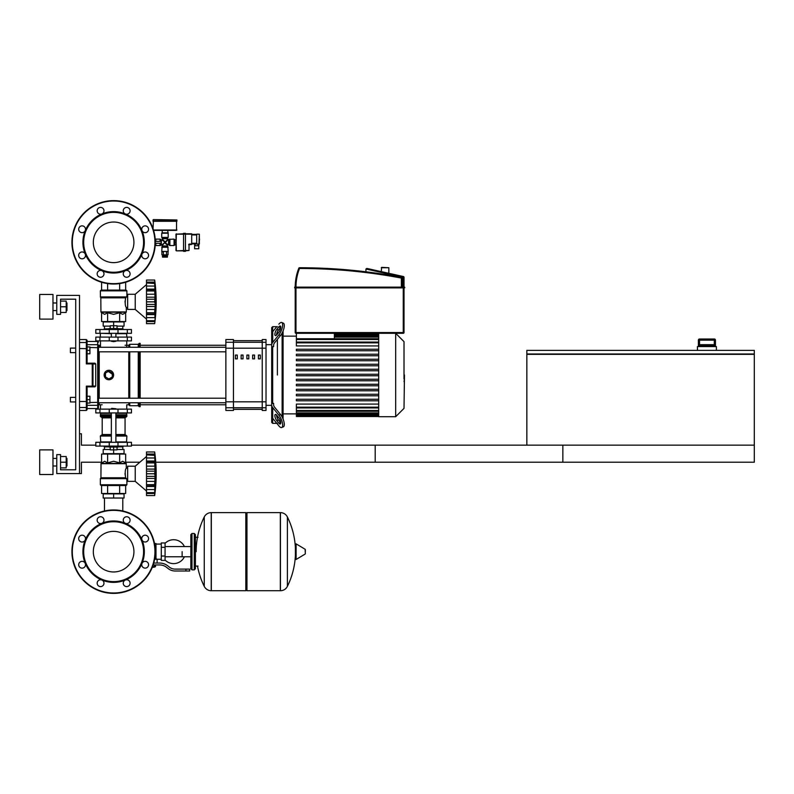 <?xml version="1.0" encoding="UTF-8"?>
<svg xmlns="http://www.w3.org/2000/svg" width="794" height="794" viewBox="0 0 794 794"><rect width="100%" height="100%" fill="white"/><g stroke="black" fill="none" stroke-linecap="round" stroke-linejoin="round"><path stroke-width="1.19" d="M754.3 445.146L754.3 462.207L375.205 462.207L375.205 445.146L754.3 445.146L754.3 354.352L526.839 354.352L526.839 445.146L754.3 445.146M526.839 353.975L754.3 353.975L754.3 350.372L526.839 350.372L526.839 353.975M715.444 340.14L714.302 338.998L714.292 340.14L715.434 340.14A1.141 1.131 -90 0 0 714.292 338.998L699.534 338.998A1.141 1.131 90 0 0 698.392 340.14L698.392 345.44L699.286 344.685L714.54 344.685L715.434 345.44L715.444 340.14L715.444 346.581M698.383 340.14L699.524 338.998L699.534 340.14L714.292 340.14L714.292 344.685L699.534 344.685L699.534 340.14L698.392 340.14L698.383 346.581M716.386 350.372L716.386 346.581L697.44 346.581L697.44 350.372M79.509 473.581L56.761 473.581L56.761 454.625L60.552 454.625L60.552 469.79L75.718 469.79L75.718 299.189L60.552 299.189L60.552 314.355L56.761 314.355L56.761 295.398L79.509 295.398L79.509 473.581L81.405 473.581L81.405 462.207L101.582 462.207M125.66 462.207L139.873 462.207M155.753 462.207L562.857 462.207L562.857 445.146L131.447 445.146M95.806 445.146L81.405 445.146L81.405 433.772L79.509 433.772M104.471 498.027L104.471 510.989M122.782 498.027L122.782 510.989M70.408 352.645L70.408 348.1L70.408 352.645L75.718 352.645L75.718 397.377L75.718 352.645M89.93 350.372L89.93 346.958L87.092 346.958L87.092 353.787L89.93 353.787L89.93 350.372L87.092 350.372M75.718 397.377L70.408 397.377L70.408 401.933L75.718 401.933L75.718 469.79L75.718 401.933M70.408 401.933L70.408 397.377M87.092 399.65L89.93 399.65L89.93 403.064L87.092 403.064L87.092 386.827L92.243 386.827A0.754 0.744 -90 0 0 92.987 386.073L92.243 386.827L94.962 386.827L92.243 386.827M89.93 399.65L89.93 396.246L87.092 396.246M199.532 239.103L199.532 240.016L199.532 239.103M155.316 243.272L161.172 243.272L161.172 241.376L155.316 241.376M153.024 219.958L153.024 220.911L176.903 220.911L176.903 219.958L153.401 219.581L176.903 219.958M174.819 244.87L174.819 239.788M175.96 244.979L174.819 244.979L174.819 239.679L175.96 239.679M174.819 242.329L175.96 242.329M196.694 248.77L198.778 248.77L198.778 245.743L194.609 245.743L194.609 248.77L196.694 248.77M198.778 244.413L198.778 245.743M194.609 243.847L194.609 245.743M191.691 243.847L196.694 243.847M196.694 244.036L199.344 244.036L199.344 234.18L198.966 244.413L196.694 244.036L196.694 234.18L199.344 234.18L196.694 234.18M191.691 234.369L196.694 234.369M191.691 244.036L189.419 244.036L189.032 244.79L191.691 244.413L191.691 233.793L185.429 233.793M183.533 233.793L175.96 234.18L183.533 234.18L183.533 251.331L185.429 251.331L185.429 250.477L189.032 250.477L189.032 244.79L189.032 250.477L185.429 250.854M175.96 234.18L176.337 250.854L185.429 250.477L185.429 234.18L183.533 234.18L183.533 233.327L185.429 233.327L185.429 234.18L191.691 234.18M176.337 250.854L183.533 250.854M166.859 254.834L166.859 255.599L163.068 255.599L163.068 254.834M167.425 255.976L167.425 257.117L162.502 257.117L162.502 255.976L167.425 255.976M166.492 251.807L166.492 254.834L161.897 254.834L161.897 251.807L163.425 251.807L163.425 254.834M168.03 251.807L168.03 254.834L166.492 254.834M155.862 241.376L155.862 239.103L155.247 239.788M155.485 243.272L155.247 244.87M168.189 233.228L168.189 237.396L161.738 237.396L161.738 233.228L168.189 233.228L167.613 230.389M167.802 232.85L162.115 232.85L162.304 230.389M176.526 220.911L176.526 230.389L153.579 230.389M153.024 228.662L153.401 220.911M176.903 221.288L153.024 221.288M168.576 239.867L168.576 244.79L169.886 245.554L174.065 245.554L174.065 239.103L167.425 239.48L165.658 242.329L167.802 239.867M155.862 243.272L155.862 245.554L160.031 245.554L162.115 244.79L162.115 246.597L167.802 246.597L167.425 245.942L162.502 245.942M155.862 239.103L160.031 239.103L160.031 241.376M162.115 246.597L161.738 251.43L168.189 251.43L167.802 246.597M161.738 251.43L168.189 251.43M168.576 244.79L164.963 243.024L167.425 245.167L167.425 245.942M161.351 244.79L161.351 239.867L164.963 241.634L162.502 239.48L162.115 239.867M163.594 241.138L164.963 242.329L162.115 244.79M162.502 238.716L167.425 238.716L167.802 238.061L162.115 238.061L162.502 239.48M167.425 238.716L167.425 239.48M166.154 240.959L164.963 242.329L163.683 241.058M166.333 243.52L164.963 242.329L166.234 241.058M162.502 245.167L164.963 242.329L166.234 243.599M155.485 239.48L155.485 241.376M381.269 267.727L388.842 267.727L381.646 267.35L381.269 271.627M388.842 267.727L388.842 273.315M295.209 287.894L404.771 287.706L404.583 287.14L294.643 287.14L295.209 287.894L295.209 332.557A0.754 0.754 0 0 0 295.973 333.311L403.253 333.311A0.754 0.754 0 0 0 404.017 332.557L404.017 287.894L404.583 287.894L294.643 287.894L295.209 287.14A51.58 51.58 0 0 1 298.812 268.203L299.517 268.481L299.517 267.727A0.754 0.754 0 0 0 298.812 268.203M402.121 287.14L402.121 278.059A0.754 0.754 0 0 0 401.496 277.314A552.654 552.654 0 0 0 299.517 267.727M365.935 271.796L365.935 269.176A0.754 0.754 0 0 1 365.955 269.017L366.858 268.432L403.421 276.54L398.459 275.439L403.421 276.54L398.459 275.439L403.421 276.54L403.253 277.285L404.017 277.285A0.754 0.754 0 0 0 403.421 276.54M294.643 287.14L404.771 287.329L404.017 287.14L404.017 277.285M371.483 269.464L366.858 268.432L371.483 269.464M404.771 287.329L404.017 287.329L404.771 287.706M182.134 551.671L182.134 556.773L182.134 551.671M165.073 560.028A11.94 11.94 0 0 0 184.407 556.773M184.407 546.57A11.94 11.94 0 0 0 165.073 543.314M161.281 559.254L157.113 559.254L157.113 563.045M161.281 547.314L161.281 560.395L165.073 560.395L165.073 542.957L161.281 542.957L161.281 547.314L165.073 547.314M161.281 544.089L155.981 544.089M155.981 558.758L157.113 559.254M154.84 566.648L152.398 567.025M152.24 567.402L154.84 567.025M154.413 564.941L154.413 566.648L155.515 566.648L155.515 564.941M152.547 566.648L154.413 566.648M185.925 571.005L189.716 571.005L189.716 569.109L185.925 569.109L185.925 571.005L175.186 571.005A11.374 11.374 0 0 1 168.08 568.514L166.73 567.432A11.374 11.374 0 0 0 159.624 564.941L153.163 564.941M153.748 563.045L159.624 563.045A13.27 13.27 0 0 1 167.911 565.953L169.261 567.035A9.478 9.478 0 0 0 175.186 569.109L185.925 569.109M154.671 559.016L155.981 559.363L155.981 543.523L154.522 543.523M161.281 556.028L165.073 556.028M280.322 590.716L280.322 512.626L280.421 590.716A7.771 7.771 0 0 0 287.388 586.389L287.388 516.963A7.771 7.771 0 0 0 280.421 512.626L246.964 512.626L246.964 590.716L280.322 590.716M295.388 551.671L295.388 544.267L296.112 543.86L296.112 559.482L295.388 559.085L295.388 551.671M305.343 551.671L305.343 549.666L305.343 551.671M204.257 516.963A7.771 7.771 0 0 1 211.224 512.626L245.822 512.626L245.822 590.716L211.323 590.716L211.323 512.626L211.224 590.716A7.771 7.771 0 0 1 204.257 586.389L204.257 516.963A78.477 78.477 0 0 0 196.158 551.671M194.262 533.479L191.989 533.479L191.989 569.874L194.262 569.874L194.262 533.479L195.403 534.61L195.403 537.27L198.053 537.27M198.053 566.082L195.403 566.082L195.403 568.732L195.403 534.61M113.621 531.375A20.297 20.297 0 0 1 133.928 551.671A20.297 20.297 0 0 1 113.621 571.968A20.297 20.297 0 0 1 93.325 551.671A20.297 20.297 0 0 1 113.621 531.375M113.621 593.376A41.705 41.705 0 0 1 71.926 551.671A41.705 41.705 0 0 1 113.621 509.966A41.705 41.705 0 0 1 155.326 551.671A41.705 41.705 0 0 1 113.621 593.376A41.705 41.705 0 0 1 71.926 551.671A41.705 41.705 0 0 1 113.621 509.966M101.87 523.306A30.708 30.708 0 0 1 125.373 523.306A3.414 3.414 0 0 1 124.271 517.738A3.414 3.414 0 0 1 129.094 517.738A3.414 3.414 0 0 1 125.373 523.306A30.708 30.708 0 0 1 141.997 539.92A3.414 3.414 0 0 1 145.143 535.206A3.414 3.414 0 0 1 148.557 538.62A3.414 3.414 0 0 1 141.997 539.92A30.708 30.708 0 0 1 141.997 563.422A3.414 3.414 0 0 1 147.555 562.321A3.414 3.414 0 0 1 147.555 567.144A3.414 3.414 0 0 1 141.997 563.422A30.708 30.708 0 0 1 125.373 580.037A3.414 3.414 0 0 1 130.097 583.193A3.414 3.414 0 0 1 126.683 586.607A3.414 3.414 0 0 1 125.373 580.037A30.708 30.708 0 0 1 85.256 539.92A30.708 30.708 0 0 1 101.87 523.306A3.414 3.414 0 0 1 97.156 520.149A3.414 3.414 0 0 1 100.57 516.735A3.414 3.414 0 0 1 101.87 523.306L101.87 523.306M113.621 581.625A29.954 29.954 0 0 1 83.678 551.671A29.954 29.954 0 0 1 113.621 521.727A29.954 29.954 0 0 1 143.575 551.671A29.954 29.954 0 0 1 113.621 581.625M102.982 585.605A3.414 3.414 0 0 1 98.158 585.605A3.414 3.414 0 0 1 101.87 580.037A3.414 3.414 0 0 1 102.982 585.605M82.1 568.137A3.414 3.414 0 0 1 78.695 564.733A3.414 3.414 0 0 1 85.256 563.422A3.414 3.414 0 0 1 82.1 568.137M79.688 541.032A3.414 3.414 0 0 1 79.688 536.198A3.414 3.414 0 0 1 85.256 539.92A3.414 3.414 0 0 1 79.688 541.032M113.621 222.032A20.297 20.297 0 0 0 93.325 242.329A20.297 20.297 0 0 0 113.621 262.625A20.297 20.297 0 0 0 133.928 242.329A20.297 20.297 0 0 0 113.621 222.032M155.326 242.329A41.705 41.705 0 0 0 113.621 200.624A41.705 41.705 0 0 0 71.926 242.329A41.705 41.705 0 0 0 113.621 284.034A41.705 41.705 0 0 0 155.326 242.329M125.373 270.694L125.373 270.694A30.708 30.708 0 0 0 113.621 211.621A30.708 30.708 0 0 0 101.87 213.963A3.414 3.414 0 0 0 102.982 208.395A3.414 3.414 0 0 0 98.158 208.395A3.414 3.414 0 0 0 101.87 213.963L101.87 213.963A30.708 30.708 0 0 0 85.256 230.578A3.414 3.414 0 0 0 82.1 225.863A3.414 3.414 0 0 0 78.695 229.268A3.414 3.414 0 0 0 85.256 230.578L85.256 230.578A30.708 30.708 0 0 0 85.256 254.08A3.414 3.414 0 0 0 79.688 252.968A3.414 3.414 0 0 0 79.688 257.802A3.414 3.414 0 0 0 85.256 254.08L85.256 254.08A30.708 30.708 0 0 0 101.87 270.694A3.414 3.414 0 0 0 97.156 273.851A3.414 3.414 0 0 0 100.57 277.265A3.414 3.414 0 0 0 101.87 270.694L101.87 270.694A30.708 30.708 0 0 0 125.373 270.694A3.414 3.414 0 0 0 124.271 276.262A3.414 3.414 0 0 0 129.094 276.262A3.414 3.414 0 0 0 125.373 270.694L125.373 270.694M113.621 272.273A29.954 29.954 0 0 0 143.575 242.329A29.954 29.954 0 0 0 113.621 212.375A29.954 29.954 0 0 0 83.678 242.329A29.954 29.954 0 0 0 113.621 272.273M141.997 254.08A3.414 3.414 0 0 0 145.143 258.794A3.414 3.414 0 0 0 148.557 255.38A3.414 3.414 0 0 0 141.997 254.08L141.997 254.08M141.997 230.578A3.414 3.414 0 0 0 147.555 231.679A3.414 3.414 0 0 0 147.555 226.856A3.414 3.414 0 0 0 141.997 230.578L141.997 230.578M125.373 213.963A3.414 3.414 0 0 0 130.097 210.807A3.414 3.414 0 0 0 126.683 207.393A3.414 3.414 0 0 0 125.373 213.963L125.373 213.963M131.447 412.92L95.806 412.92L95.806 409.128L131.447 409.128L131.447 412.92M127.318 337.103L95.806 337.103L95.806 340.894L131.447 340.894L131.447 337.103L127.318 337.103L127.318 340.894M111.349 408.751L115.894 408.751L111.726 408.374L111.349 409.128M109.076 446.089L109.076 447.042L118.177 447.042L118.177 446.089M113.621 447.042L113.621 449.88L110.217 449.88L110.217 447.042M110.217 449.503L103.2 449.503L103.2 453.672L113.621 453.672L113.621 449.88L117.036 449.88L117.036 447.042M146.513 456.52L135.228 466.187L146.513 456.52L135.228 466.187L127.655 466.187L127.655 481.353L135.228 481.353L146.513 491.02M154.661 473.73L146.513 473.73L146.513 469.105L155.148 469.105L154.661 495.565L155.148 491.158L154.661 495.565L155.148 491.158L154.919 493.501L146.513 493.501L146.513 492.667L154.661 492.667L154.919 492.151M154.661 462.842L146.513 462.842L146.513 461.036L155.148 461.036L154.83 471.438L155.148 469.105L154.83 471.438L155.148 469.105L154.919 471.17L146.513 471.17M146.513 469.105L146.513 462.902L154.661 462.902L154.671 463.557L154.661 462.902M154.919 455.379L146.513 454.873L146.513 451.965L154.661 451.965L155.148 456.371L154.661 454.873L154.919 461.651L146.513 461.532M146.513 461.036L146.513 454.902L154.661 454.902M155.148 456.371L154.919 454.039L155.148 456.371L154.919 454.039L146.513 454.039M154.899 453.88L154.81 453.205M155.078 459.587L154.919 457.979L155.148 461.036L154.919 457.979L155.078 459.587L154.919 457.979L146.513 457.979M155.078 467.497L154.731 464.589M155.078 477.095L154.919 476.36L155.078 477.095L154.919 476.36L155.078 477.095L154.919 476.36L146.513 476.36L146.513 473.8L154.661 473.8L154.671 474.504L154.661 473.81M155.078 480.033L155.118 479.407M155.078 487.953L155.118 487.337M146.513 495.565L154.661 495.565L146.513 495.565L146.513 493.501M154.661 492.627L146.513 492.627L146.513 486.504L155.148 486.504L154.661 484.697L146.513 484.697L146.513 486.007L154.919 485.888M146.513 485.888L146.513 486.504M154.661 484.638L146.513 484.697M146.513 451.965L154.661 451.965A157.43 157.43 0 0 1 154.661 495.565M146.513 484.638L146.513 478.425L155.148 478.425M146.513 478.425L146.513 476.36M135.228 466.187L135.228 481.353M103.2 498.027L124.053 498.027L124.053 493.858L103.2 493.858L103.2 498.027M113.621 498.027L113.621 493.858M122.782 449.503L122.782 446.853M104.471 449.503L104.471 446.853M118.177 446.853L122.911 446.853L123.1 446.089M109.076 446.853L104.332 446.853L104.143 446.089M123.1 446.665L118.177 446.665M109.076 446.665L104.143 446.665M117.036 449.503L124.053 449.503L124.053 453.672L113.621 453.672M127.318 442.298L95.806 442.298L95.806 446.089L131.447 446.089L131.447 442.298L127.318 442.298L127.318 446.089M126.137 485.521L101.116 485.521L100.352 484.757L126.891 484.757L126.137 485.521M127.655 468.083L126.325 468.083C125.115 469.552 124.896 472.787 125.67 477.78L124.986 473.561M127.655 479.457L126.891 479.457L126.891 484.757M126.891 479.457L125.67 477.78L100.927 477.78L101.037 463.418L126.216 463.418L126.325 468.083M126.574 478.663L100.352 478.663L100.352 484.757L101.116 485.521L100.352 484.757M125.66 462.872L126.325 463.686L100.927 463.686L104.6 461.254L107.607 462.872L113.621 461.254L119.646 462.872L122.653 461.254L125.66 462.872L125.66 454.059L119.646 454.059L119.646 462.872M100.818 478.048L126.355 478.395L100.352 478.663L100.927 477.78M101.582 462.872L101.582 454.059L119.646 454.059M107.607 454.059L107.607 462.872M125.66 485.521L125.66 493.481L101.582 493.481L101.582 485.521M119.646 485.521L119.646 493.481M107.607 485.521L107.607 493.481M126.514 442.298L126.891 436.045L115.894 436.045M100.739 442.298L100.352 436.045L101.116 435.291L111.349 435.291L101.434 435.291L102.198 434.526L102.198 417.852L101.434 417.088M115.894 434.526L125.055 434.526L125.055 417.852L115.894 417.852M111.349 417.088L101.116 417.088L100.352 416.334L100.739 412.92M115.894 416.334L126.891 416.334L126.514 412.92M126.891 413.297L115.894 413.297M111.349 413.297L100.352 413.297M126.891 414.815L115.894 414.815M111.349 414.815L100.352 414.815M126.703 415.004L115.894 415.004M111.349 415.004L100.55 415.004M126.891 415.193L115.894 415.193M111.349 415.193L100.352 415.193M126.891 416.334L126.137 417.088L126.891 416.334L126.137 417.088L126.891 416.334L126.137 417.088L115.894 417.088M126.891 436.045L126.137 435.291L126.891 436.045L126.137 435.291L126.891 436.045L126.137 435.291L115.894 435.291M126.891 441.921L115.894 441.921M111.349 441.921L100.352 441.921M154.701 472.539L154.671 473.035L154.701 472.539M154.919 481.382L154.731 482.941L154.919 481.382L154.731 482.941L154.919 481.382L146.513 481.382M154.701 483.457L154.671 483.983L154.701 483.457M113.621 341.648L111.349 341.271L115.894 341.271L113.621 341.648M109.076 329.52L109.076 328.577L118.177 328.577L118.177 329.52M113.621 328.577L113.621 325.729L110.217 325.729L110.217 328.577M117.036 326.106L124.053 326.106L124.053 321.937L113.621 321.937L113.621 325.729L117.036 325.729L117.036 328.577M146.513 319.099L135.228 309.432L127.655 309.432L127.655 294.266L135.228 294.266L135.228 309.432M146.513 284.599L135.228 294.266M155.078 308.112L155.118 307.486M146.513 323.644L154.661 323.644L146.513 323.644L146.513 317.64L154.919 317.64L155.148 314.583L155.078 320.151M146.513 321.58L154.919 321.58L146.513 321.58L154.919 321.58L155.118 319.704M154.661 320.707L146.513 320.707L154.661 320.746L154.919 320.23M146.513 317.64L146.513 314.583L155.148 314.583L155.118 315.417L154.919 313.958L154.919 317.64L155.148 314.583M154.661 312.776L154.82 314.087L146.513 314.087L146.513 312.776L154.661 312.776L146.513 312.717L146.513 306.504L155.148 306.504L154.661 312.717M146.513 313.958L146.513 314.583M154.661 301.809L146.513 301.809L146.513 297.184L155.148 297.184L155.148 306.504M146.513 306.504L146.513 301.879L154.661 301.879L154.671 302.583L154.661 301.889M154.661 290.922L146.513 290.922L146.513 289.115L155.148 289.115L154.83 299.517L155.148 297.184L154.83 299.517L155.148 297.184L154.919 299.249L146.513 299.249M146.513 297.184L146.513 290.981L154.661 290.981L154.671 291.636L154.661 290.981M146.513 289.115L146.513 280.044L154.661 280.044L155.148 284.451L154.661 282.952L154.919 289.731L146.513 289.612M155.148 284.451L154.919 282.118L155.148 284.451L154.919 282.118L155.148 284.451L154.919 282.118L146.513 282.118M154.919 283.458L146.513 282.982L154.661 282.982M154.899 281.959L154.81 281.284M155.078 287.666L154.919 286.058L155.118 288.282L154.919 286.058L155.118 288.282L154.919 286.058L146.513 286.058M154.919 289.731L155.148 289.115M155.078 295.576L154.731 292.668M146.513 280.044L154.661 280.044A157.43 157.43 0 0 1 154.661 323.644M122.782 326.106L122.782 328.766M104.471 326.106L104.471 328.766M118.177 328.766L122.911 328.766L123.1 329.52M109.076 328.954L104.143 328.954L109.076 328.766M118.177 328.954L123.1 328.954M104.143 328.954L104.143 329.52M110.217 326.106L103.2 326.106L103.2 321.937L113.621 321.937M127.318 333.311L131.447 333.311L131.447 329.52L95.806 329.52L95.806 333.311L127.318 333.311L127.318 329.52M113.621 290.098L126.137 290.098L126.891 290.852L100.352 290.852L101.116 290.098L113.621 290.098M127.655 307.536L126.325 307.536C125.115 306.057 124.896 302.822 125.67 297.829L126.891 296.162L126.891 290.852L126.137 290.098L126.891 290.852M127.655 296.162L126.891 296.162M100.818 297.561L100.352 296.946L126.355 297.214L100.818 297.561L100.927 311.923L126.325 311.923L126.325 307.536M100.471 297.214L100.352 290.852L101.116 290.098L100.352 290.852M125.66 312.747L126.216 312.191L101.037 312.191L104.6 314.355L107.607 312.747L113.621 314.355L119.646 312.747L122.653 314.355L125.66 312.747L125.66 321.56L119.646 321.56L119.646 312.747M124.986 302.057L125.67 297.829L100.927 297.829M119.646 321.56L101.582 321.56L101.582 312.747M107.607 321.56L107.607 312.747M119.646 290.098L119.646 283.597M125.66 290.098L125.66 282.257M101.582 290.098L101.582 282.257M107.607 290.098L107.607 283.597M126.514 333.311L126.891 337.103M100.739 333.311L111.349 333.688M115.894 333.688L126.891 333.688M100.352 333.688L100.352 337.103M154.919 309.462L154.731 311.02L154.919 309.462L154.731 311.02L154.919 309.462L146.513 309.462M154.701 311.536L154.671 312.062L154.701 311.536M154.701 300.618L154.671 301.115L154.701 300.618M404.017 371.086L404.017 378.937M404.464 378.937L404.017 381.666M272.66 346.621L272.66 403.402L273.602 403.402L273.602 404.583A7.583 5.36 0 0 0 274.615 407.262L280.5 414.468L278.863 415.133L272.719 407.62A7.583 5.36 180 0 1 271.707 404.94L271.707 345.082A7.583 5.36 0 0 1 272.719 342.403L278.863 334.889L280.5 335.554L274.615 342.76A7.583 5.36 180 0 0 273.602 345.45L273.602 346.621L271.707 347.296M272.66 418.259L272.66 423.351L277.394 423.351M277.394 375.016L277.394 339.366L277.394 375.016M277.394 416.016L277.394 418.279L277.394 416.016M276.769 329.411L278.863 326.85A3.791 1.34 112.2 0 1 280.292 326.016A3.791 1.34 112.2 0 1 280.59 328.527A3.791 1.34 112.2 0 1 278.863 332.21L276.769 334.77A3.791 1.34 112.2 0 1 275.339 335.604A3.791 1.34 112.2 0 1 275.042 333.083A3.791 1.34 112.2 0 1 276.769 329.411L278.406 330.076A3.791 1.34 -67.8 0 0 276.511 335.058M280.758 327.227A3.791 1.34 -67.8 0 0 280.5 327.515L278.406 330.076M276.808 326.681L272.719 331.684A7.583 5.36 180 0 0 271.707 334.363L271.707 345.082M280.5 335.554A7.583 2.68 -67.8 0 0 283.954 328.2A7.583 2.68 -67.8 0 0 283.369 323.178L281.731 322.513A7.583 2.68 112.2 0 1 282.307 327.535A7.583 2.68 112.2 0 1 278.863 334.889M278.863 324.17A7.583 2.68 112.2 0 1 281.731 322.513M277.394 331.743L277.394 334.006L277.394 331.743M277.394 326.681L272.66 326.681L272.66 331.763M271.707 402.727L272.66 403.402M271.707 336.577L271.707 327.624L272.66 326.681L271.707 327.624M271.707 404.94L271.707 415.659A7.583 5.36 0 0 0 272.719 418.339L278.863 425.862A7.583 2.68 67.8 0 0 281.731 427.519L283.369 426.844A7.583 2.68 -112.2 0 0 283.954 421.822A7.583 2.68 -112.2 0 0 280.5 414.468M276.769 415.252L278.863 417.813A3.791 1.34 67.8 0 1 280.59 421.495A3.791 1.34 67.8 0 1 280.292 424.006A3.791 1.34 67.8 0 1 278.863 423.182L276.769 420.612A3.791 1.34 67.8 0 1 275.042 416.939A3.791 1.34 67.8 0 1 275.339 414.428A3.791 1.34 67.8 0 1 276.769 415.252M276.511 414.964A3.791 1.34 -112.2 0 0 278.406 419.947L280.5 422.507A3.791 1.34 -112.2 0 0 280.758 422.795M278.863 415.133A7.583 2.68 67.8 0 1 282.307 422.497A7.583 2.68 67.8 0 1 281.731 427.519M272.66 423.351L271.707 422.398L271.707 405.337L271.707 413.446L271.707 405.337L271.707 413.446L271.707 405.337L266.02 405.337M282.138 333.043L282.138 416.989M283.081 419.053L283.081 330.969M404.464 375.016L404.017 408.374L395.67 416.711L378.688 416.711L378.688 333.311M395.67 416.711L395.67 333.311L404.017 341.648L404.017 375.016M378.688 345.936L296.39 345.936L296.39 333.311M334.373 333.311L334.373 338.76M378.688 407.183L296.39 407.183L296.39 404.086L378.688 404.086M378.688 375.77L296.39 375.77L296.39 374.252L378.688 374.252M378.688 400.791L296.39 400.791L296.39 399.273L378.688 399.273M378.688 395.789L296.39 395.789L296.39 394.271L378.688 394.271M378.688 390.787L296.39 390.787L296.39 389.268L378.688 389.268M378.688 385.775L296.39 385.775L296.39 384.266L378.688 384.266M378.688 380.773L296.39 380.773L296.39 379.254L378.688 379.254M378.688 369.25L296.39 369.25L296.39 370.768L378.688 370.768M378.688 364.248L296.39 364.248L296.39 365.766L378.688 365.766M378.688 359.245L296.39 359.245L296.39 360.754L378.688 360.754M378.688 354.233L296.39 354.233L296.39 355.752L378.688 355.752M378.688 349.231L296.39 349.231L296.39 350.75L378.688 350.75M296.39 407.183L296.39 416.522L378.688 416.522M233.456 340.656L262.228 340.656L262.228 409.367L233.456 409.367L233.456 340.656M246.894 358.858L248.79 358.858L248.79 355.067L246.894 355.067L246.894 358.858M235.391 358.858L237.287 358.858L237.287 355.067L235.391 355.067L235.391 358.858M258.407 358.858L260.303 358.858L260.303 355.067L258.407 355.067L258.407 358.858M252.651 358.858L254.546 358.858L254.546 355.067L252.651 355.067L252.651 358.858M241.138 358.858L243.033 358.858L243.033 355.067L241.138 355.067L241.138 358.858M271.707 344.685L266.02 344.685M266.02 407.749L262.228 407.749L262.228 410.458L266.02 410.458L266.02 339.564L262.228 339.564L262.228 407.749L233.456 407.749L233.456 339.564L225.873 339.564L225.873 410.458L233.456 410.458L233.456 407.749L225.873 407.749M99.22 347.276L99.22 345.251A0.754 0.754 0 0 0 98.456 346.015L98.456 345.43A0.754 0.734 180 0 0 97.702 344.695L97.702 408.563L98.456 407.808L98.456 347.683L89.93 347.504M225.873 345.251L140.161 345.251M225.873 404.771L140.161 404.771M225.873 351.821L98.456 351.821L98.456 402.757L225.873 402.757M98.456 351.821L98.456 398.201L225.873 398.201M140.161 351.821L140.161 398.201M140.161 402.757L140.161 406.667L139.218 406.667L139.218 402.757M139.218 351.821L139.218 398.201M138.265 351.821L138.265 398.201M138.265 402.757L138.265 405.724L139.218 406.667M129.74 351.821L129.74 398.201M129.74 402.757L129.74 405.724L138.265 405.724M128.787 351.821L128.787 398.201M128.787 402.757L128.787 404.771L129.74 405.724M113.264 376.822L108.887 379.75L107.071 379.393M105.533 378.361L104.143 375.016A4.734 4.734 0 0 1 108.887 370.272A4.734 4.734 0 0 1 113.621 375.016A4.734 4.734 0 0 1 108.887 379.75A4.734 4.734 0 0 1 104.143 375.016M99.22 402.757L99.22 404.771A0.754 0.754 0 0 1 98.456 404.017L98.456 402.757L98.456 404.017A0.754 0.754 0 0 0 99.22 404.771A0.754 0.754 0 0 1 98.456 404.017L98.456 402.757L98.456 404.017A0.754 0.754 0 0 0 99.22 404.771A0.754 0.754 0 0 1 98.456 404.017L98.456 402.757L98.456 404.017M225.873 347.276L98.456 347.276L98.456 346.015A0.754 0.754 0 0 1 99.22 345.251A0.754 0.754 0 0 0 98.456 346.015A0.754 0.754 0 0 1 99.22 345.251A0.754 0.754 0 0 0 98.456 346.015M104.51 373.2L105.533 371.661M107.071 370.639L113.621 375.016M108.887 378.956L105.473 376.981L105.473 373.041L108.887 371.076L112.301 373.041L112.301 376.981L108.887 378.956M125.055 345.251L128.787 345.251L128.787 347.276M128.787 345.251L129.74 344.308L129.74 347.276M129.74 344.308L138.265 344.308L138.265 347.276M138.265 344.308L139.218 343.355L139.218 347.276M139.218 343.355L140.161 343.355L140.161 347.276M95.717 363.96L95.717 386.073L92.987 386.073L92.987 363.96L95.717 363.96L94.962 363.195L92.243 363.195L92.987 363.96A0.754 0.744 -90 0 0 92.243 363.195L87.082 363.195L86.328 363.89L87.092 363.195L87.092 340.328L87.092 341.46L86.328 339.564L86.328 363.89L87.082 363.195L87.092 353.787M95.717 386.073L94.962 386.827M87.082 363.195L86.328 363.89L87.082 363.195L86.328 363.89L87.082 363.195L86.328 363.89L87.082 363.195L86.328 363.89L92.243 363.89L92.243 386.132L86.328 386.132L87.092 386.827L86.328 386.132L87.082 386.827L87.092 401.357L86.328 401.506L86.328 410.458L87.092 409.704L87.092 401.357M87.092 346.958L87.092 341.46L97.702 341.46L97.702 344.695L87.092 344.695M79.509 410.458L86.328 410.458L87.092 408.563L97.702 408.563L98.456 407.808L98.456 404.593A0.754 0.734 180 0 1 97.702 405.327L87.092 405.327M79.509 401.506L86.328 401.506L86.328 386.132L87.082 386.827M86.328 410.458L87.092 408.563M97.702 408.563L98.456 407.808L97.702 408.563L98.456 407.808L98.456 402.757M66.954 310.563L66.954 302.98L66.954 310.563L66.2 310.563M52.97 306.772L52.97 319.099L39.7 319.099L39.7 294.455L52.97 294.455L52.97 306.772M66.954 465.999L66.954 458.416L66.954 465.999L66.2 465.999M52.97 462.207L52.97 474.524L39.7 474.524L39.7 449.88L52.97 449.88L52.97 462.207M60.552 467.894L66.2 467.894L66.2 456.52L60.552 456.52M60.552 462.207L66.2 462.207M60.552 312.459L66.2 312.459L66.2 301.085L60.552 301.085M60.552 306.772L66.2 306.772M60.552 469.79L75.718 469.79L60.552 469.79M75.718 348.1L75.718 299.189L60.552 299.189L75.718 299.189L60.552 299.189L75.718 299.189L75.718 348.1L75.718 299.189L75.718 348.1L70.408 348.1M698.392 345.44L715.434 345.44M199.344 238.16L199.532 240.016M198.212 244.413L198.212 245.743M195.175 243.847L195.175 245.743M191.691 243.272L196.694 243.272M191.691 234.935L196.694 234.935M189.419 244.036A0.754 0.754 0 0 0 188.654 244.79M175.96 250.477L176.337 233.793M176.903 230.012L153.46 230.012M169.886 245.554L169.886 239.103M169.231 245.167L169.231 239.48M160.031 243.272L160.031 245.554M160.686 243.272L160.686 245.167M161.351 239.867L160.686 239.48L160.686 241.376M161.738 247.252L168.189 247.252M401.496 277.314L401.357 278.059L402.121 278.059M295.973 287.14A50.826 50.826 0 0 1 299.517 268.481A551.89 551.89 0 0 1 401.357 278.059L401.357 287.14M365.955 269.017L403.253 277.285L403.253 287.14M295.973 333.311L295.973 332.557L295.209 332.557M404.017 332.557L403.253 332.557L403.253 333.311M403.253 287.894L403.253 332.557L295.973 332.557L295.973 287.894M153.321 564.435L153.321 564.941M280.421 590.716L280.421 512.626M305.343 553.676L305.114 549.259L296.112 543.86M211.224 512.626L211.224 590.716M154.949 551.671A41.318 41.318 0 0 1 113.621 592.989A41.318 41.318 0 0 1 72.304 551.671A41.318 41.318 0 0 1 113.621 510.353A41.318 41.318 0 0 1 154.949 551.671M113.621 283.647A41.318 41.318 0 0 0 154.949 242.329A41.318 41.318 0 0 0 113.621 201.011A41.318 41.318 0 0 0 72.304 242.329A41.318 41.318 0 0 0 113.621 283.647M127.318 412.92L127.318 409.128M99.935 412.92L99.935 409.128M109.254 412.92L109.254 409.128M117.998 412.92L117.998 409.128M99.935 337.103L99.935 340.894M109.254 337.103L109.254 340.894M117.998 337.103L117.998 340.894M146.513 466.147L154.919 466.147M146.513 489.561L154.919 489.561M99.935 442.298L99.935 446.089M109.254 442.298L109.254 446.089M117.998 442.298L117.998 446.089M111.349 436.045L100.352 436.045L101.116 435.291L100.352 436.045M111.349 416.334L100.352 416.334L101.116 417.088L100.352 416.334M111.349 417.852L102.198 417.852M111.349 434.526L102.198 434.526M146.513 304.439L154.919 304.439M146.513 294.227L154.919 294.227M117.998 333.311L117.998 329.52M109.254 333.311L109.254 329.52M99.935 333.311L99.935 329.52M100.352 296.946L126.574 296.946M280.5 327.515L278.863 326.85M272.719 342.403L272.719 331.684M280.5 422.507L278.863 423.182M278.406 419.947L276.769 420.612M272.719 418.339L272.719 407.62M378.688 334.572L334.373 334.572M378.688 335.505L334.373 335.505M378.688 342.839L296.39 342.839M378.688 339.514L296.39 339.514M378.688 337.122L334.373 337.122M378.688 415.461L296.39 415.461M378.688 414.518L296.39 414.518M378.688 412.9L296.39 412.9M378.688 410.508L296.39 410.508M266.02 348.189L225.873 348.189M225.873 342.274L266.02 342.274M225.873 401.833L266.02 401.833M99.22 398.201L99.22 351.821M87.092 348.665L79.509 348.516M87.092 406.756A0.754 0.754 180 0 1 86.328 407.511L79.509 407.511M87.092 343.266A0.754 0.754 180 0 0 86.328 342.522L79.509 342.522M98.456 402.35L89.93 402.518M699.286 344.685L714.669 344.685M161.738 237.396L162.115 238.061M160.686 239.48L160.031 239.103M167.802 238.061L168.189 237.396M190.858 556.773L165.073 556.773M190.858 546.57L165.073 546.57M287.388 586.389A78.477 78.477 0 0 0 295.388 555.532M295.388 547.82A78.477 78.477 0 0 0 287.388 516.963M305.114 554.083L296.112 559.482M245.822 513.758L246.964 512.626M245.822 589.585L246.964 590.716M197.498 566.082A78.477 78.477 0 0 0 204.257 586.389M191.989 535.751L190.858 534.61L190.858 568.732L191.989 569.874M191.989 533.479L190.858 534.61M194.262 569.874L195.403 568.732M191.989 567.591L190.858 568.732M100.491 404.771L100.491 409.128M126.762 409.128L126.762 404.771L128.787 404.771M126.762 340.894L126.762 347.276M100.491 340.894L100.491 347.276M111.349 412.92L111.349 442.298M115.894 442.298L115.894 412.92M146.513 454.525L154.701 454.525M146.513 493.005L154.701 493.005M125.055 434.526L125.809 435.291M125.055 417.852L125.809 417.088M115.894 333.311L115.894 337.103M111.349 333.311L111.349 337.103M146.513 321.084L154.701 321.084M146.513 282.604L154.701 282.604M296.39 336.15L283.081 336.15M378.688 333.5L334.373 333.5M334.373 333.808L378.688 333.808M334.373 334.75L378.688 334.75M296.39 413.873L283.081 413.873M296.39 342.085L378.688 342.085M296.39 338.76L378.688 338.76M334.373 336.368L378.688 336.368M378.688 416.215L296.39 416.215M378.688 415.272L296.39 415.272M378.688 413.654L296.39 413.654M378.688 411.272L296.39 411.272M378.688 407.937L296.39 407.937M99.22 404.771L102.198 404.771M99.22 345.251L100.491 345.251M79.509 339.564L86.328 339.564L87.092 340.328L86.328 339.564M97.702 341.46L98.456 342.224M52.97 310.563L56.761 310.563M52.97 465.999L56.761 465.999M52.97 458.416L56.761 458.416M66.2 458.416L66.954 458.416M52.97 302.98L56.761 302.98M66.2 302.98L66.954 302.98"/></g></svg>
